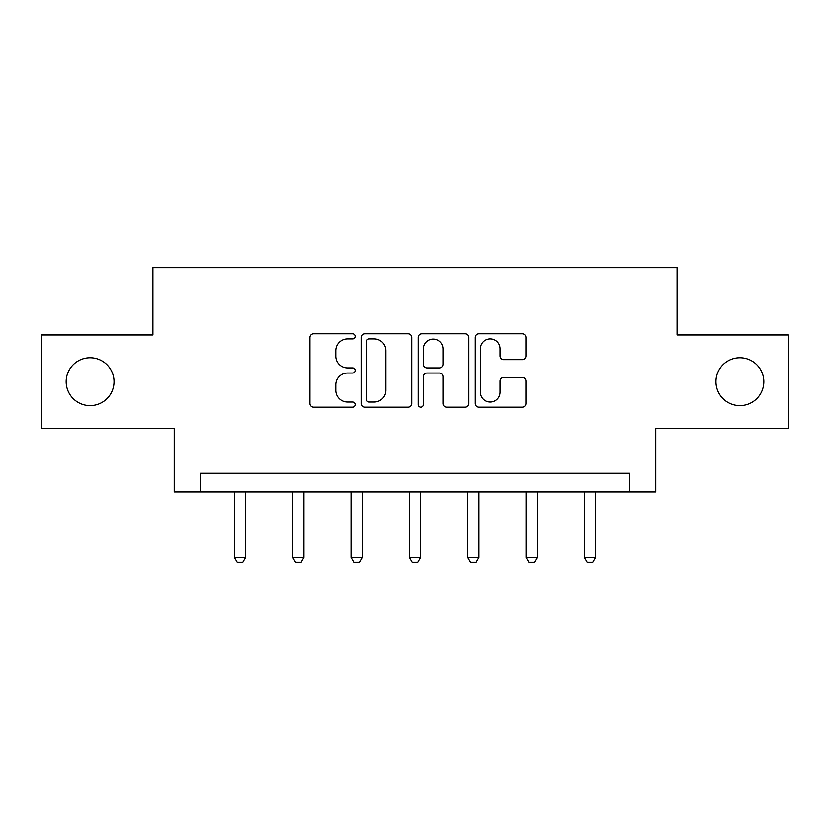 <?xml version="1.0" encoding="UTF-8"?>
<svg xmlns="http://www.w3.org/2000/svg" width="830" height="830" viewBox="0 0 830 830"><rect width="100%" height="100%" fill="white"/><g stroke="black" fill="none" stroke-linecap="round" stroke-linejoin="round"><path stroke-width="1.25" d="M355.178 336.347A2.573 2.573 0 0 0 352.615 333.774L313.626 333.774A3.673 3.673 0 0 0 309.953 337.447L309.953 403.505A3.673 3.673 0 0 0 313.626 407.167L352.615 407.167A2.573 2.573 0 0 0 355.178 404.604A2.573 2.573 0 0 0 352.615 402.031L347.563 402.031A11.745 11.745 0 0 1 335.828 390.287L335.828 384.788A11.745 11.745 0 0 1 347.563 373.044L352.615 373.044A2.573 2.573 0 0 0 355.178 370.471A2.573 2.573 0 0 0 352.615 367.908L347.563 367.908A11.745 11.745 0 0 1 335.828 356.163L335.828 350.654A11.745 11.745 0 0 1 347.563 338.91L352.615 338.91A2.573 2.573 0 0 0 355.178 336.347M715.968 381.686A23.925 23.925 0 0 0 739.893 405.611A23.925 23.925 0 0 0 763.828 381.686A23.925 23.925 0 0 0 739.893 357.761A23.925 23.925 0 0 0 715.968 381.686M66.172 381.686A23.925 23.925 0 0 0 90.107 405.611A23.925 23.925 0 0 0 114.032 381.686A23.925 23.925 0 0 0 90.107 357.761A23.925 23.925 0 0 0 66.172 381.686M522.246 359.649A3.673 3.673 0 0 0 525.919 355.977L525.919 337.447A3.673 3.673 0 0 0 522.246 333.774L478.952 333.774A3.673 3.673 0 0 0 475.279 337.447L475.279 403.505A3.673 3.673 0 0 0 478.952 407.167L522.246 407.167A3.673 3.673 0 0 0 525.919 403.505L525.919 381.115A3.673 3.673 0 0 0 522.246 377.443L503.717 377.443A3.673 3.673 0 0 0 500.044 381.115L500.044 392.217A9.815 9.815 0 0 1 490.229 402.031A9.815 9.815 0 0 1 480.414 392.217L480.414 348.725A9.815 9.815 0 0 1 490.229 338.91A9.815 9.815 0 0 1 500.044 348.725L500.044 355.977A3.673 3.673 0 0 0 503.717 359.649L522.246 359.649M629.607 491.983L655.773 491.983L655.773 428.425L788.5 428.425L788.5 334.957L677.083 334.957L677.083 267.654L152.917 267.654L152.917 334.957L41.5 334.957L41.5 428.425L174.227 428.425L174.227 491.983L629.607 491.983L629.607 473.287L200.393 473.287L200.393 491.983M411.784 337.447A3.673 3.673 0 0 0 408.121 333.774L364.816 333.774A3.673 3.673 0 0 0 361.143 337.447L361.143 403.505A3.673 3.673 0 0 0 364.816 407.167L408.121 407.167A3.673 3.673 0 0 0 411.784 403.505L411.784 337.447M421.879 333.774L465.184 333.774A3.673 3.673 0 0 1 468.857 337.447L468.857 403.505A3.673 3.673 0 0 1 465.184 407.167L446.654 407.167A3.673 3.673 0 0 1 442.981 403.505L442.981 376.706A3.673 3.673 0 0 0 439.309 373.044L427.014 373.044A3.673 3.673 0 0 0 423.352 376.706L423.352 404.604A2.573 2.573 0 0 1 420.779 407.167A2.573 2.573 0 0 1 418.216 404.604L418.216 337.447A3.673 3.673 0 0 1 421.879 333.774M368.852 338.91A2.573 2.573 0 0 0 366.279 341.483L366.279 399.458A2.573 2.573 0 0 0 368.852 402.031L374.174 402.031A11.745 11.745 0 0 0 385.919 390.287L385.919 350.654A11.745 11.745 0 0 0 374.174 338.91L368.852 338.91M442.981 348.911A9.815 9.815 0 0 0 433.167 339.096A9.815 9.815 0 0 0 423.352 348.911L423.352 364.235A3.673 3.673 0 0 0 427.014 367.908L439.309 367.908A3.673 3.673 0 0 0 442.981 364.235L442.981 348.911M234.423 491.983L234.423 557.48L245.639 557.48L245.639 491.983M245.639 557.48L242.827 562.346L237.224 562.346L234.423 557.48M292.741 491.983L292.741 557.48L303.956 557.48L303.956 491.983M303.956 557.48L301.155 562.346L295.542 562.346L292.741 557.48M351.069 491.983L351.069 557.48L362.285 557.48L362.285 491.983M362.285 557.48L359.483 562.346L353.87 562.346L351.069 557.48M409.387 491.983L409.387 557.48L420.613 557.48L420.613 491.983M420.613 557.48L417.801 562.346L412.199 562.346L409.387 557.48M467.715 491.983L467.715 557.48L478.931 557.48L478.931 491.983M478.931 557.48L476.13 562.346L470.517 562.346L467.715 557.48M526.044 491.983L526.044 557.48L537.259 557.48L537.259 491.983M537.259 557.48L534.458 562.346L528.845 562.346L526.044 557.48M584.362 491.983L584.362 557.48L595.577 557.48L595.577 491.983M595.577 557.48L592.776 562.346L587.173 562.346L584.362 557.48"/></g></svg>
